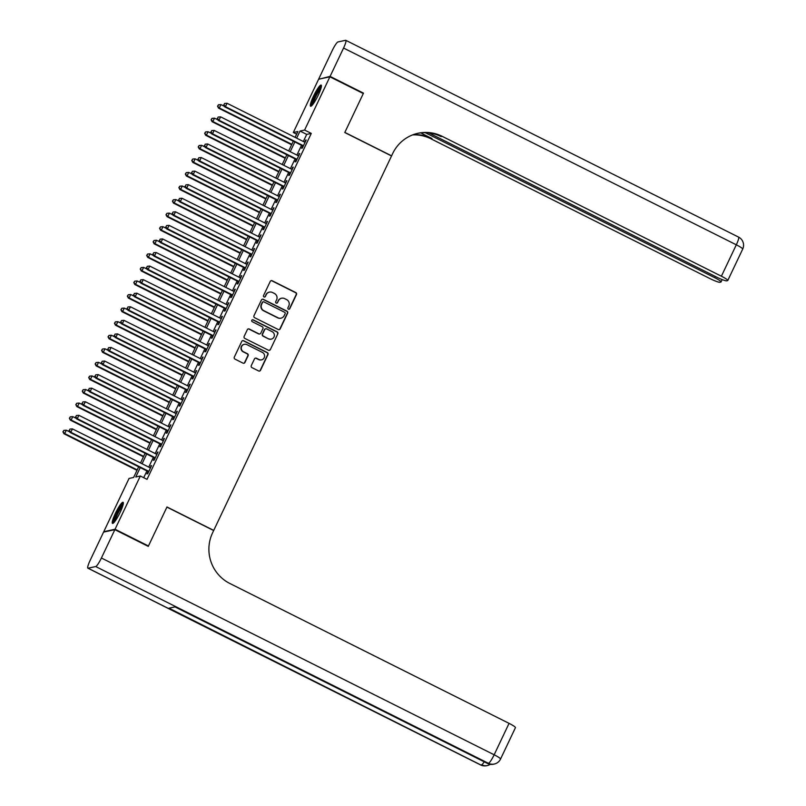 <?xml version="1.0" encoding="UTF-8"?>
<svg xmlns="http://www.w3.org/2000/svg" width="806" height="806" viewBox="0 0 806 806"><rect width="100%" height="100%" fill="white"/><g stroke="black" fill="none" stroke-linecap="round" stroke-linejoin="round"><path stroke-width="1.21" d="M288.397 309.182A1.038 1.018 77.8 0 0 289.757 308.708L296.477 294.563A1.491 1.451 77.8 0 0 295.792 292.568L272.196 280.75A1.491 1.451 77.8 0 0 270.252 281.425L263.532 295.57A1.038 1.018 77.8 0 0 264.67 297.051A1.038 1.018 77.8 0 0 265.365 296.487L266.242 294.664A4.755 4.655 77.8 0 1 272.458 292.497L274.423 293.485A4.755 4.655 77.8 0 1 276.599 299.852L275.723 301.686A1.038 1.018 77.8 0 0 276.861 303.157A1.038 1.018 77.8 0 0 277.566 302.603L278.433 300.769A4.755 4.655 77.8 0 1 284.649 298.613L286.614 299.6A4.755 4.655 77.8 0 1 288.79 305.958L287.923 307.791A1.038 1.018 77.8 0 0 288.397 309.182M288.901 309.292A1.038 1.018 77.8 0 0 289.455 308.779L296.175 294.623A1.491 1.451 77.8 0 0 295.49 292.638L271.884 280.81A1.491 1.451 77.8 0 0 271.098 280.669M264.519 297.071A1.038 1.018 77.8 0 0 265.063 296.558L266.242 294.664M276.71 303.177A1.038 1.018 77.8 0 0 277.254 302.663L278.433 300.769M115.409 513.351A11.808 1.914 116.6 0 1 123.076 502.279A11.808 1.914 116.6 0 1 120.165 512.324A11.808 1.914 116.6 0 1 112.497 523.396A11.808 1.914 116.6 0 1 115.409 513.351M313.494 96.176A11.808 1.914 116.6 0 1 321.171 85.104A11.808 1.914 116.6 0 1 318.259 95.148A11.808 1.914 116.6 0 1 310.582 106.221A11.808 1.914 116.6 0 1 313.494 96.176M251.281 365.632A1.491 1.451 77.8 0 0 251.966 367.627L258.585 370.941A1.491 1.451 77.8 0 0 260.529 370.266L267.995 354.549A1.491 1.451 77.8 0 0 267.31 352.565L243.704 340.737A1.491 1.451 77.8 0 0 241.76 341.412L234.304 357.129A1.491 1.451 77.8 0 0 234.979 359.113L242.979 363.123A1.491 1.451 77.8 0 0 244.923 362.448L248.117 355.728A1.491 1.451 77.8 0 0 247.442 353.733L243.472 351.748A3.98 3.889 77.8 0 1 244.319 344.303A3.98 3.889 77.8 0 1 246.858 344.625L262.393 352.403A3.98 3.889 77.8 0 1 261.547 359.859A3.98 3.889 77.8 0 1 259.008 359.536L256.419 358.237A1.491 1.451 77.8 0 0 254.474 358.912L251.281 365.632M296.638 134.159L293.324 132.496L318.602 79.25L329.896 76.802L363.294 93.536L344.777 132.537L391.535 155.961L213.731 530.398L166.973 506.974L148.455 545.984L115.057 529.25L103.773 531.688L129.051 478.442L133.635 477.454L138.682 466.805M329.896 76.802L304.608 130.058L300.034 131.046L296.658 138.148M140.234 467.581L135.771 476.991L140.345 476.003L147.024 479.348L311.287 133.403L304.608 130.058M140.345 476.003L115.057 529.25M278.251 329.523A1.491 1.451 77.8 0 0 280.196 328.848L287.651 313.141A1.491 1.451 77.8 0 0 286.976 311.146L263.371 299.328A1.491 1.451 77.8 0 0 261.426 300.003L253.971 315.71A1.491 1.451 77.8 0 0 254.646 317.705L278.251 329.523M277.818 333.845L270.363 349.562A1.491 1.451 77.8 0 1 268.418 350.237L244.812 338.409A1.491 1.451 77.8 0 1 244.137 336.424L247.331 329.694A1.491 1.451 77.8 0 1 249.276 329.019L258.847 333.815A1.491 1.451 77.8 0 0 260.791 333.14L262.907 328.677A1.491 1.451 77.8 0 0 262.232 326.692L252.258 321.695A1.038 1.018 77.8 0 1 252.49 319.75A1.038 1.018 77.8 0 1 253.144 319.831L277.143 331.86A1.491 1.451 77.8 0 1 277.818 333.845L270.363 349.562M302.683 145.916L301.555 148.284L302.31 148.123L306.179 139.982L304.497 142.078M296.235 159.477L295.107 161.855L295.873 161.694L299.741 153.553L298.059 155.649M289.797 173.048L288.669 175.426L289.435 175.255L293.293 167.114L291.621 169.21M283.349 186.609L282.231 188.987L282.987 188.826L286.855 180.685L285.173 182.781M276.911 200.18L275.783 202.558L276.549 202.387L280.417 194.246L278.735 196.352M270.473 213.751L269.345 216.119L270.111 215.958L273.969 207.817L272.287 209.913M264.025 227.312L262.897 229.69L263.663 229.519L267.532 221.388L265.849 223.484M257.588 240.883L256.459 243.251L257.225 243.09L261.084 234.949L259.411 237.045M251.14 254.444L250.021 256.822L250.777 256.661L254.646 248.52L252.963 250.616M244.702 268.015L243.573 270.393L244.339 270.222L248.208 262.081L246.525 264.177M238.264 281.576L237.135 283.954L237.901 283.793L241.76 275.652L240.077 277.748M231.816 295.147L230.687 297.525L231.453 297.354L235.322 289.213L233.639 291.309M225.378 308.718L224.249 311.086L225.015 310.925L228.874 302.784L227.201 304.88M218.94 322.279L217.811 324.657L218.567 324.486L222.436 316.345L220.753 318.451M212.492 335.85L211.363 338.218L212.129 338.057L215.998 329.916L214.315 332.012M206.054 349.411L204.926 351.789L205.691 351.618L209.55 343.487L207.867 345.583M199.606 362.982L198.478 365.35L199.243 365.189L203.112 357.048L201.429 359.144M193.168 376.543L192.04 378.921L192.805 378.76L196.664 370.619L194.992 372.715M186.73 390.114L185.602 392.492L186.357 392.32L190.226 384.18L188.544 386.276M180.282 403.675L179.154 406.053L179.919 405.892L183.788 397.751L182.106 399.847M173.844 417.246L172.716 419.624L173.481 419.452L177.34 411.312L175.658 413.407M167.396 430.817L166.268 433.185L167.033 433.024L170.902 424.883L169.22 426.979M160.958 444.378L159.83 446.756L160.596 446.584L164.454 438.444L162.782 440.55M154.52 457.949L153.392 460.317L154.148 460.155L158.016 452.015L156.334 454.11M311.287 133.403L306.713 134.39L303.338 141.503M301.515 145.332L296.9 155.064M295.077 158.903L290.452 168.635M288.639 172.464L284.014 182.196M282.191 186.035L277.566 195.767M275.753 199.596L271.128 209.328M269.305 213.167L264.69 222.899M262.867 226.728L258.242 236.46M256.429 240.299L251.804 250.031M249.981 253.87L245.356 263.602M243.543 267.431L238.919 277.163M237.095 281.002L232.481 290.734M230.657 294.563L226.033 304.295M224.219 308.134L219.595 317.866M217.771 321.695L213.157 331.427M211.333 335.266L206.709 344.998M204.885 348.827L200.271 358.569M198.447 362.398L193.823 372.13M192.009 375.969L187.385 385.701M185.561 389.53L180.947 399.262M179.123 403.101L174.499 412.833M172.675 416.662L168.061 426.394M166.238 430.233L161.613 439.965M159.8 443.794L155.175 453.526M153.352 457.365L148.737 467.097M146.914 470.926L143.71 477.686M148.072 471.51L146.944 473.888L147.71 473.727L151.578 465.586L149.896 467.682M104.276 531.95L103.773 531.688M148.455 545.984L147.75 546.136M295.107 137.373L297.898 131.509L293.324 132.496M140.506 462.976L145.13 453.244M146.944 449.405L151.568 439.673M153.392 435.845L158.006 426.112M159.83 422.273L164.454 412.541M166.268 408.713L170.892 398.98M172.716 395.142L177.34 385.409M179.154 381.57L183.778 371.838M185.602 368.01L190.216 358.277M192.04 354.439L196.664 344.706M198.478 340.878L203.102 331.145M204.926 327.307L209.55 317.574M211.363 313.746L215.988 304.013M217.811 300.175L222.426 290.442M224.249 286.614L228.874 276.881M230.687 273.043L235.312 263.31M237.135 259.472L241.76 249.739M243.573 245.911L248.198 236.178M250.021 232.34L254.636 222.607M256.459 218.779L261.084 209.046M262.897 205.208L267.521 195.475M269.345 191.647L273.959 181.914M275.783 178.076L280.407 168.343M282.231 164.515L286.845 154.772M288.669 150.944L293.293 141.211M294.835 141.987L290.22 151.719M288.397 155.548L283.772 165.29M281.959 169.119L277.335 178.851M275.511 182.69L270.887 192.422M269.073 196.251L264.449 205.983M262.625 209.822L258.011 219.554M256.187 223.383L251.563 233.115M249.749 236.954L245.125 246.686M243.301 250.515L238.687 260.247M236.863 264.086L232.239 273.818M230.415 277.657L225.801 287.389M223.977 291.218L219.353 300.95M217.539 304.789L212.915 314.521M211.091 318.35L206.477 328.082M204.653 331.921L200.029 341.653M198.205 345.482L193.591 355.214M191.768 359.053L187.143 368.785M185.33 372.614L180.705 382.346M178.882 386.185L174.267 395.917M172.444 399.756L167.819 409.488M165.996 413.317L161.381 423.049M159.558 426.888L154.933 436.62M153.12 440.449L148.495 450.181M146.672 454.02L142.058 463.752M306.713 134.39L300.034 131.046M305.414 140.153L305.968 140.425M298.976 153.714L299.53 153.996M292.538 167.285L293.082 167.557M286.09 180.846L286.644 181.128M279.652 194.417L280.206 194.689M273.204 207.978L273.758 208.26M266.766 221.549L267.32 221.821M260.328 235.11L260.882 235.392M253.88 248.681L254.434 248.963M247.442 262.252L247.996 262.524M240.994 275.813L241.548 276.095M234.556 289.384L235.11 289.656M228.118 302.945L228.672 303.227M221.67 316.516L222.224 316.788M215.232 330.077L215.786 330.359M208.784 343.648L209.338 343.92M202.346 357.209L202.9 357.491M195.908 370.78L196.463 371.062M189.46 384.351L190.014 384.623M183.022 397.912L183.577 398.194M176.585 411.483L177.129 411.755M170.137 425.044L170.691 425.326M163.699 438.615L164.253 438.887M157.251 452.176L157.805 452.458M150.813 465.747L151.367 466.019M281.626 298.22L281.314 298.291A4.755 4.655 77.8 0 0 278.13 300.84M269.426 292.115L269.123 292.175A4.755 4.655 77.8 0 0 265.93 294.724M279.037 329.674A1.491 1.451 77.8 0 0 279.894 328.919L287.349 313.202A1.491 1.451 77.8 0 0 286.674 311.217L263.068 299.389A1.491 1.451 77.8 0 0 262.272 299.248M285.123 313.685A1.038 1.018 77.8 0 0 284.649 312.295L263.935 301.907A1.038 1.018 77.8 0 0 262.565 302.381L261.648 304.315A4.755 4.655 77.8 0 0 263.824 310.683L277.989 317.776A4.755 4.655 77.8 0 0 284.206 315.609L285.123 313.685M263.27 301.827L262.958 301.897A1.038 1.018 77.8 0 0 262.262 302.452L262.565 302.381M281.012 318.158L280.71 318.229A4.755 4.655 77.8 0 1 277.687 317.836L263.522 310.743A4.755 4.655 77.8 0 1 261.346 304.386L262.262 302.452M269.214 350.378A1.491 1.451 77.8 0 0 270.06 349.623M259.794 333.936L259.482 334.006A1.491 1.451 77.8 0 1 258.535 333.885L248.963 329.09A1.491 1.451 77.8 0 0 248.177 328.939M277.516 333.916A1.491 1.451 77.8 0 0 276.841 331.921L252.842 319.901A1.038 1.018 77.8 0 0 252.338 319.791M268.781 338.792A3.98 3.889 77.8 0 0 274.342 335.729A3.98 3.889 77.8 0 0 272.156 331.669L266.685 328.929A1.491 1.451 77.8 0 0 264.741 329.604L262.625 334.057A1.491 1.451 77.8 0 0 263.3 336.052L268.469 338.863A3.98 3.889 77.8 0 0 271.007 339.185L271.31 339.114M265.738 328.808L265.436 328.868A1.491 1.451 77.8 0 0 264.439 329.664L264.741 329.604M268.469 338.863L262.998 336.112A1.491 1.451 77.8 0 1 262.323 334.127L264.439 329.664M261.547 359.859L261.235 359.919A3.98 3.889 77.8 0 1 258.706 359.597L256.117 358.297A1.491 1.451 77.8 0 0 255.321 358.156M244.319 344.303L244.017 344.364A3.98 3.889 77.8 0 0 243.17 351.809L243.472 351.748M243.775 363.264A1.491 1.451 77.8 0 0 244.621 362.519L247.815 355.789A1.491 1.451 77.8 0 0 247.13 353.804L243.17 351.809M259.381 371.082A1.491 1.451 77.8 0 0 260.227 370.337L267.683 354.62A1.491 1.451 77.8 0 0 267.008 352.625L243.402 340.807A1.491 1.451 77.8 0 0 242.606 340.656M224.4 106.332L220.935 104.589L219.323 107.984L218.557 108.145L291.611 144.748M217.842 106.15L218.486 104.79L217.529 106.211L219.323 107.984L291.822 144.304M218.486 104.79L220.935 104.589M218.557 108.145L217.529 106.211M303.439 145.745L225.428 106.664L227.04 103.269L305.051 142.36M303.237 146.188L224.662 106.825L225.428 106.664L223.947 104.83L224.582 103.47L223.947 104.83M223.635 104.891L224.662 106.825M227.04 103.269L224.582 103.47M312.214 105.163A10.216 1.652 116.6 0 1 312.99 101.163A10.216 1.652 116.6 0 1 317.332 92.005A10.216 1.652 116.6 0 1 321.292 87.038M320.909 88.539A9.46 1.531 -63.4 0 0 313.947 101.133A9.46 1.531 -63.4 0 0 313.181 103.954M321.433 85.94A11.737 1.904 -63.4 0 0 312.396 101.899A11.737 1.904 -63.4 0 0 311.418 105.939M114.13 522.338A10.216 1.652 116.6 0 1 114.895 518.339A10.216 1.652 116.6 0 1 119.248 509.17A10.216 1.652 116.6 0 1 123.207 504.213M122.814 505.715A9.46 1.531 -63.4 0 0 115.863 518.298A9.46 1.531 -63.4 0 0 115.097 521.129M123.348 503.115A11.737 1.904 -63.4 0 0 114.311 519.074A11.737 1.904 -63.4 0 0 113.334 523.104M330.087 76.399L363.486 93.133L344.837 132.406L391.595 155.83L392.693 153.523A37.852 37.046 -102.2 0 1 418.092 133.252A37.852 37.046 -102.2 0 1 442.192 136.335L721.4 276.216L736.311 244.802L343.558 48.048L330.087 76.399L319.307 79.099M363.486 93.133L362.781 93.284M425.256 132.678L714.67 277.667A9.088 1.159 -154.6 0 1 721.048 281.959A9.088 1.159 -154.6 0 1 720.856 282.08L719.949 282.271A9.088 1.159 -154.6 0 1 710.106 278.654L430.898 138.783A37.852 37.046 -102.2 0 0 412.541 134.924M413.075 134.723A37.852 37.046 -102.2 0 1 431.996 138.541L420.712 132.889M343.558 48.048A9.088 1.471 -63.4 0 0 345.794 40.32A9.088 1.471 -63.4 0 0 345.583 40.3L337.956 41.952A9.088 1.471 -63.4 0 0 332.263 50.486L318.793 78.837M428.822 132.909L716.836 277.204A9.088 1.159 -154.6 0 0 726.68 280.82L727.586 280.629A9.088 1.159 -154.6 0 0 727.778 280.508A9.088 1.159 -154.6 0 0 721.4 276.216M417.538 133.373A37.852 37.046 -102.2 0 1 441.094 136.577L442.192 136.335M114.865 529.663L103.571 532.101L90.111 560.452A9.088 1.471 -63.4 0 0 87.874 568.18A9.088 1.471 -63.4 0 0 88.076 568.2L95.702 566.547A9.088 1.471 -63.4 0 0 101.405 558.014L114.865 529.663L148.264 546.387L166.913 507.115L213.671 530.539L212.572 532.847A37.852 37.046 77.8 0 0 229.871 583.494L509.07 723.365A9.088 1.159 25.4 0 1 515.447 727.657L500.536 759.071A9.088 1.159 -154.6 0 0 494.159 754.779L509.07 723.365M101.405 558.014L494.159 754.779A9.088 1.471 116.6 0 1 488.466 763.312L175.093 606.868L168.998 608.187L480.839 764.965A9.088 1.471 116.6 0 1 480.628 764.944L87.874 568.18M217.952 119.893L214.487 118.16L212.875 121.555L212.119 121.716L285.173 158.308M211.394 119.711L212.038 118.351L211.091 119.782L212.875 121.555L285.374 157.875M212.038 118.351L214.487 118.16M212.119 121.716L211.091 119.782M211.515 133.464L208.049 131.721L206.437 135.116L205.671 135.277L278.725 171.88M204.956 133.282L205.601 131.922L204.653 133.343L206.437 135.116L278.936 171.436M205.601 131.922L208.049 131.721M205.671 135.277L204.653 133.343M205.067 147.024L201.611 145.292L199.999 148.687L199.233 148.848L272.287 185.451M198.518 146.843L199.153 145.493L198.205 146.914L199.999 148.687L272.499 185.007M199.153 145.493L201.611 145.292M199.233 148.848L198.205 146.914M198.629 160.596L195.163 158.863L193.551 162.248L192.795 162.419L265.839 199.011M192.07 160.414L192.715 159.054L191.768 160.475L193.551 162.248L266.051 198.568M192.715 159.054L195.163 158.863M192.795 162.419L191.768 160.475M297.001 159.316L218.98 120.235L220.592 116.84L298.613 155.921M296.789 159.759L218.225 120.396L218.98 120.235L217.499 118.391L218.144 117.041L217.499 118.391M217.197 118.462L218.225 120.396M220.592 116.84L218.144 117.041M290.563 172.887L212.542 133.796L214.154 130.411L292.165 169.492M290.351 173.32L211.776 133.967L212.542 133.796L211.061 131.962L211.706 130.602L211.061 131.962M210.749 132.023L211.776 133.967M214.154 130.411L211.706 130.602M284.115 186.448L206.104 147.367L207.706 143.972L285.727 183.053M283.903 186.891L205.339 147.528L206.104 147.367L204.613 145.523L205.258 144.173L204.613 145.523M204.311 145.594L205.339 147.528M207.706 143.972L205.258 144.173M277.677 200.019L199.656 160.928L201.268 157.543L279.289 196.624M277.466 200.462L198.891 161.099L199.656 160.928L198.175 159.094L198.82 157.734L198.175 159.094M197.873 159.155L198.891 161.099M201.268 157.543L198.82 157.734M192.191 174.156L188.725 172.424L187.113 175.819L186.347 175.98L259.401 212.583M185.632 173.975L186.277 172.625L185.32 174.046L187.113 175.819L259.613 212.139M186.277 172.625L188.725 172.424M186.347 175.98L185.32 174.046M271.229 213.58L193.218 174.499L194.83 171.104L272.841 210.195M271.028 214.023L192.453 174.66L193.218 174.499L191.737 172.655L192.382 171.305L191.737 172.655M191.425 172.726L192.453 174.66M194.83 171.104L192.382 171.305M185.743 187.727L182.277 185.995L180.675 189.38L179.909 189.551L252.963 226.143M179.184 187.546L179.829 186.186L178.882 187.607L180.675 189.38L253.165 225.7M179.829 186.186L182.277 185.995M179.909 189.551L178.882 187.607M264.791 227.151L186.77 188.06L188.382 184.675L266.403 223.756M264.58 227.594L186.015 188.231L186.77 188.06L185.289 186.226L185.934 184.866L185.289 186.226M184.987 186.297L186.015 188.231M188.382 184.675L185.934 184.866M179.305 201.299L175.839 199.556L174.227 202.951L173.461 203.112L246.515 239.714M172.746 201.107L173.391 199.757L172.444 201.178L174.227 202.951L246.727 239.271M173.391 199.757L175.839 199.556M173.461 203.112L172.444 201.178M258.353 240.712L180.332 201.631L181.944 198.236L259.955 237.327M258.142 241.155L179.567 201.792L180.332 201.631L178.851 199.797L179.496 198.437L178.851 199.797M178.549 199.858L179.567 201.792M181.944 198.236L179.496 198.437M172.867 214.859L169.401 213.127L167.789 216.512L167.023 216.683L240.077 253.275M166.308 214.678L166.953 213.318L165.996 214.749L167.789 216.512L240.289 252.832M166.953 213.318L169.401 213.127M167.023 216.683L165.996 214.749M251.905 254.283L173.894 215.202L175.496 211.807L253.517 250.888M251.694 254.726L173.129 215.363L173.894 215.202L172.403 213.358L173.048 211.998L172.403 213.358M172.101 213.429L173.129 215.363M175.496 211.807L173.048 211.998M166.419 228.43L162.953 226.688L161.341 230.083L160.585 230.244L233.629 266.846M159.86 228.249L160.505 226.889L159.558 228.31L161.341 230.083L233.841 266.403M160.505 226.889L162.953 226.688M160.585 230.244L159.558 228.31M245.467 267.844L167.446 228.763L169.059 225.368L247.079 264.459M245.256 268.287L166.681 228.924L167.446 228.763L165.965 226.929L166.61 225.569L165.965 226.929M165.663 226.99L166.681 228.924M169.059 225.368L166.61 225.569M159.981 241.991L156.515 240.259L154.903 243.654L154.137 243.815L227.191 280.407M153.422 241.81L154.067 240.46L153.12 241.881L154.903 243.654L227.403 279.974M154.067 240.46L156.515 240.259M154.137 243.815L153.12 241.881M239.019 281.415L161.009 242.334L162.621 238.939L240.631 278.02M238.818 281.858L160.243 242.495L161.009 242.334L159.528 240.49L160.172 239.14L159.528 240.49M159.215 240.561L160.243 242.495M162.621 238.939L160.172 239.14M153.533 255.562L150.067 253.83L148.465 257.215L147.7 257.386L220.753 293.978M146.974 255.381L147.619 254.021L146.672 255.442L148.465 257.215L220.965 293.535M147.619 254.021L150.067 253.83M147.7 257.386L146.672 255.442M232.581 294.986L154.561 255.895L156.173 252.51L234.193 291.591M232.37 295.419L153.805 256.066L154.561 255.895L153.08 254.061L153.724 252.701L153.08 254.061M152.777 254.122L153.805 256.066M156.173 252.51L153.724 252.701M147.095 269.123L143.629 267.39L142.017 270.786L141.251 270.947L214.305 307.549M140.536 268.942L141.181 267.592L140.234 269.013L142.017 270.786L214.517 307.106M141.181 267.592L143.629 267.39M141.251 270.947L140.234 269.013M226.143 308.547L148.123 269.466L149.735 266.071L227.745 305.162M225.932 308.99L147.357 269.627L148.123 269.466L146.642 267.622L147.286 266.272L146.642 267.622M146.339 267.693L147.357 269.627M149.735 266.071L147.286 266.272M140.657 282.694L137.191 280.962L135.579 284.347L134.814 284.518L207.867 321.11M134.098 282.513L134.743 281.153L133.786 282.574L135.579 284.347L208.079 320.667M134.743 281.153L137.191 280.962M134.814 284.518L133.786 282.574M219.695 322.118L141.685 283.027L143.287 279.642L221.307 318.723M219.484 322.561L140.919 283.198L141.685 283.027L140.194 281.193L140.838 279.833L140.194 281.193M139.891 281.254L140.919 283.198M143.287 279.642L140.838 279.833M134.209 296.255L130.743 294.522L129.131 297.918L128.376 298.079L201.419 334.681M127.65 296.074L128.295 294.724L127.348 296.145L129.131 297.918L201.631 334.238M128.295 294.724L130.743 294.522M128.376 298.079L127.348 296.145M213.258 335.679L135.237 296.598L136.849 293.203L214.87 332.294M213.046 336.122L134.471 296.759L135.237 296.598L133.756 294.754L134.401 293.404L133.756 294.754M133.453 294.825L134.471 296.759M136.849 293.203L134.401 293.404M127.771 309.826L124.305 308.094L122.693 311.479L121.928 311.65L194.981 348.242M121.212 309.645L121.857 308.285L120.91 309.716L122.693 311.479L195.193 347.799M121.857 308.285L124.305 308.094M121.928 311.65L120.91 309.716M206.81 349.25L128.799 310.159L130.411 306.774L208.422 345.855M206.608 349.693L128.033 310.33L128.799 310.159L127.318 308.325L127.963 306.965L127.318 308.325M127.005 308.396L128.033 310.33M130.411 306.774L127.963 306.965M121.323 323.397L117.857 321.654L116.255 325.05L115.49 325.211L188.544 361.813M114.764 323.216L115.409 321.856L114.462 323.277L116.255 325.05L188.755 361.37M115.409 321.856L117.857 321.654M115.49 325.211L114.462 323.277M200.372 362.811L122.351 323.73L123.963 320.335L201.984 359.426M200.16 363.254L121.595 323.891L122.351 323.73L120.87 321.896L121.515 320.536L120.87 321.896M120.568 321.957L121.595 323.891M123.963 320.335L121.515 320.536M114.885 336.958L111.419 335.225L109.807 338.621L109.042 338.782L182.096 375.374M108.326 336.777L108.971 335.417L108.024 336.848L109.807 338.621L182.307 374.941M108.971 335.417L111.419 335.225M109.042 338.782L108.024 336.848M193.934 376.382L115.913 337.301L117.525 333.906L195.546 372.987M193.722 376.825L115.147 337.462L115.913 337.301L114.432 335.457L115.077 334.097L114.432 335.457M114.13 335.528L115.147 337.462M117.525 333.906L115.077 334.097M108.447 350.529L104.982 348.786L103.37 352.182L102.604 352.343L175.658 388.945M101.888 350.348L102.533 348.988L101.576 350.409L103.37 352.182L175.869 388.502M102.533 348.988L104.982 348.786M102.604 352.343L101.576 350.409M187.486 389.953L109.475 350.862L111.077 347.467L189.098 386.558M187.274 390.386L108.709 351.023L109.475 350.862L107.984 349.028L108.629 347.668L107.984 349.028M107.682 349.089L108.709 351.023M111.077 347.467L108.629 347.668M101.999 364.09L98.534 362.357L96.922 365.753L96.166 365.914L169.22 402.516M95.44 363.909L96.085 362.559L95.138 363.98L96.922 365.753L169.421 402.073M96.085 362.559L98.534 362.357M96.166 365.914L95.138 363.98M181.048 403.514L103.027 364.433L104.639 361.038L182.66 400.119M180.836 403.957L102.261 364.594L103.027 364.433L101.546 362.589L102.191 361.239L101.546 362.589M101.244 362.66L102.261 364.594M104.639 361.038L102.191 361.239M95.561 377.661L92.096 375.928L90.484 379.314L89.718 379.485L162.772 416.077M89.003 377.48L89.647 376.12L88.7 377.54L90.484 379.314L162.983 415.634M89.647 376.12L92.096 375.928M89.718 379.485L88.7 377.54M174.6 417.085L96.589 377.994L98.201 374.609L176.212 413.69M174.398 417.528L95.823 378.165L96.589 377.994L95.108 376.16L95.753 374.8L95.108 376.16M94.796 376.221L95.823 378.165M98.201 374.609L95.753 374.8M89.113 391.222L85.648 389.489L84.046 392.885L83.28 393.046L156.334 429.648M82.555 391.041L83.199 389.691L82.252 391.112L84.046 392.885L156.545 429.205M83.199 389.691L85.648 389.489M83.28 393.046L82.252 391.112M168.162 430.646L90.141 391.565L91.753 388.17L169.774 427.261M167.95 431.089L89.385 391.726L90.141 391.565L88.66 389.721L89.305 388.371L88.66 389.721M88.358 389.792L89.385 391.726M91.753 388.17L89.305 388.371M82.675 404.793L79.21 403.06L77.598 406.446L76.832 406.617L149.886 443.209M76.117 404.612L76.761 403.252L75.814 404.672L77.598 406.446L150.097 442.766M76.761 403.252L79.21 403.06M76.832 406.617L75.814 404.672M161.724 444.217L83.703 405.126L85.315 401.741L163.336 440.822M161.512 444.66L82.937 405.297L83.703 405.126L82.222 403.292L82.867 401.932L82.222 403.292M81.92 403.353L82.937 405.297M85.315 401.741L82.867 401.932M76.238 418.364L72.772 416.621L71.16 420.017L70.394 420.178L143.448 456.78M69.679 418.173L70.323 416.823L69.366 418.243L71.16 420.017L143.659 456.337M70.323 416.823L72.772 416.621M70.394 420.178L69.366 418.243M155.276 457.778L77.265 418.697L78.867 415.302L156.888 454.393M155.064 458.221L76.499 418.858L77.265 418.697L75.784 416.853L76.419 415.503L75.784 416.853M75.472 416.924L76.499 418.858M78.867 415.302L76.419 415.503M69.79 431.925L66.324 430.192L64.712 433.578L63.956 433.749L137.01 470.341M63.231 431.744L63.876 430.384L62.928 431.815L64.712 433.578L137.211 469.898M63.876 430.384L66.324 430.192M63.956 433.749L62.928 431.815M148.838 471.349L70.817 432.258L72.429 428.873L150.45 467.954M148.626 471.792L70.062 432.429L70.817 432.258L69.336 430.424L69.981 429.064L69.336 430.424M69.034 430.495L70.062 432.429M72.429 428.873L69.981 429.064M431.996 138.541L430.898 138.783M714.67 277.667L715.265 276.418M736.311 244.802A9.088 1.159 25.4 0 1 742.689 249.104A9.088 9.088 0 0 0 738.548 237.085A9.088 1.471 116.6 0 1 736.311 244.802M88.076 568.2L480.839 764.965A9.088 8.886 77.8 0 0 486.623 765.7L487.388 765.539A9.088 8.886 -102.2 0 1 481.595 764.793A9.088 1.471 116.6 0 0 484.225 761.821M174.983 606.898L487.499 763.463A9.088 1.471 116.6 0 0 487.701 763.473A9.088 8.886 77.8 0 0 493.484 764.219L494.249 764.048A9.088 8.886 -102.2 0 1 488.466 763.312L95.702 566.547M721.048 281.959L722.166 279.591M727.778 280.508L742.689 249.104M738.548 237.085L345.794 40.32M487.499 763.463A9.088 9.088 0 0 0 493.484 764.219M494.249 764.048A9.088 9.088 0 0 0 500.536 759.071M480.628 764.944A9.088 9.088 0 0 0 486.623 765.7M487.388 765.539A9.088 9.088 0 0 0 490.32 764.33"/></g></svg>
